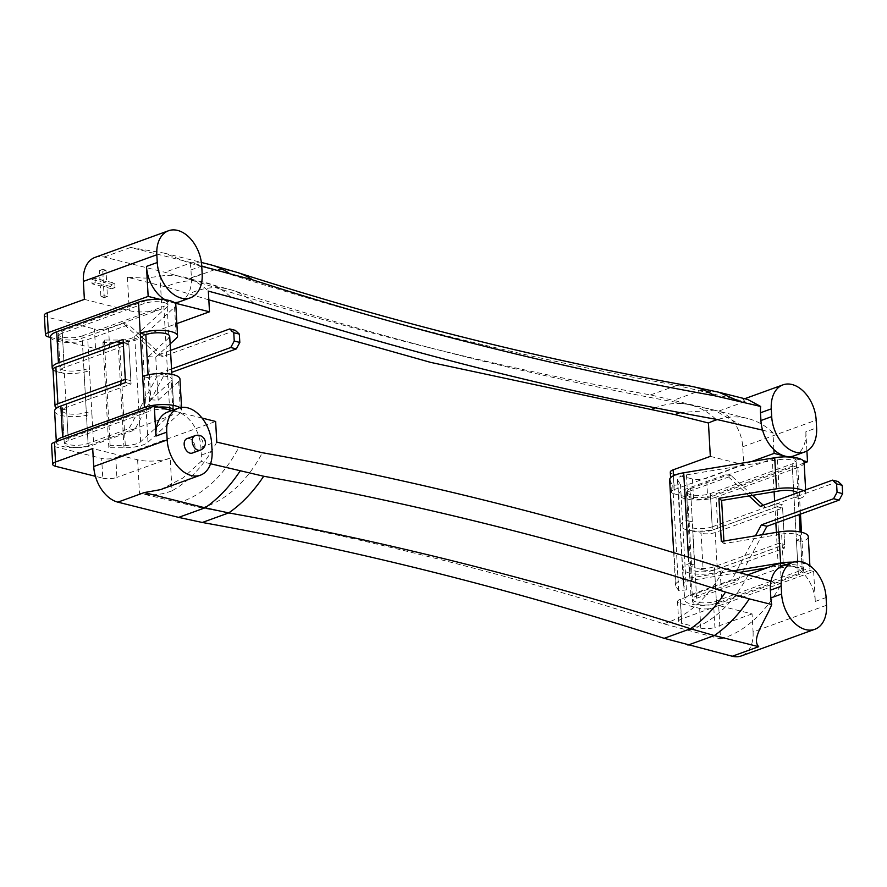 <?xml version="1.0" encoding="UTF-8"?>
<svg xmlns="http://www.w3.org/2000/svg" width="887" height="887" viewBox="0 0 887 887"><rect width="100%" height="100%" fill="white"/><g stroke="black" fill="none" stroke-linecap="round" stroke-linejoin="round"><path stroke-width="0.67" stroke-dasharray="4.43 3.33" d="M170.504 350.398L157.465 355.122L123.105 323.334L82.169 338.169A13.959 4.269 176.8 0 1 67.057 339.909A13.959 4.269 176.8 0 1 58.298 336.461A13.959 4.269 176.8 0 1 62.29 333.19L144.104 303.542A13.959 4.269 176.8 0 1 159.205 301.802A13.959 4.269 176.8 0 1 167.976 305.25A13.959 4.269 176.8 0 1 167.177 306.791L134.713 336.506A13.848 4.235 -3.2 0 1 131.542 338.224A13.848 4.235 -3.2 0 1 119.401 340.043L104.256 340.031L102.959 342.471L118.104 342.482A21.687 6.63 176.8 0 0 137.13 339.621A21.687 6.63 176.8 0 0 142.097 336.938L174.562 307.224A21.809 6.664 176.8 0 0 175.814 304.818M167.177 306.791L168.918 337.869L148.384 356.663L150.79 399.804L171.324 381.011L173.065 412.089L140.601 441.804A13.848 4.235 -3.2 0 1 137.43 443.522A13.848 4.235 -3.2 0 1 125.289 445.341L110.132 445.329L108.846 447.769L123.992 447.78A21.687 6.63 176.8 0 0 143.018 444.919A21.687 6.63 176.8 0 0 147.985 442.225L180.449 412.51A21.809 6.664 176.8 0 0 181.702 410.104A21.809 6.664 176.8 0 0 179.95 407.687M171.324 381.011A13.959 4.269 176.8 0 0 172.122 379.47A13.959 4.269 176.8 0 0 163.363 376.021A13.959 4.269 176.8 0 0 148.251 377.751L150.114 411.025L68.299 440.673A13.959 4.269 176.8 0 0 64.307 443.943A13.959 4.269 176.8 0 0 68.465 446.704A13.959 4.269 176.8 0 0 88.179 445.662L169.982 416.014A13.959 4.269 176.8 0 0 173.985 412.743A13.959 4.269 176.8 0 0 169.827 409.971A13.959 4.269 176.8 0 0 150.114 411.025M173.065 412.089A13.959 4.269 176.8 0 0 173.863 410.548A13.959 4.269 176.8 0 0 173.652 409.883M158.529 407.144A13.959 4.269 176.8 0 0 149.981 408.829L68.177 438.477A13.959 4.269 176.8 0 0 64.186 441.748A13.959 4.269 176.8 0 0 72.945 445.207A13.959 4.269 176.8 0 0 88.057 443.467L128.992 428.632L158.496 373.693L171.535 368.97M150.79 399.804L158.174 400.237L178.708 381.443A21.809 6.664 176.8 0 0 179.961 379.037M54.606 411.113A21.809 6.664 176.8 0 0 68.31 416.502A21.809 6.664 176.8 0 0 91.904 413.785L89.498 370.644L83.91 369.247L88.057 443.467M56.413 441.56A21.809 6.664 176.8 0 0 56.347 442.192A21.809 6.664 176.8 0 0 70.04 447.58A21.809 6.664 176.8 0 0 93.645 444.864L134.58 430.029L164.084 375.101L171.723 372.329M62.29 333.19L64.03 364.258L128.659 340.841L131.065 383.982L66.447 407.399A13.959 4.269 176.8 0 0 62.445 410.67A13.959 4.269 176.8 0 0 71.215 414.129A13.959 4.269 176.8 0 0 86.316 412.388L91.904 413.785L93.645 444.864M50.459 336.894A21.809 6.664 176.8 0 0 64.152 342.282A21.809 6.664 176.8 0 0 87.758 339.577L128.693 324.742L123.105 323.334M52.998 369.613A21.809 6.664 176.8 0 0 89.498 370.644L87.758 339.577M235.299 330.341L163.053 356.53L128.693 324.742M64.03 364.258A13.959 4.269 176.8 0 0 60.028 367.54A13.959 4.269 176.8 0 0 68.798 370.988A13.959 4.269 176.8 0 0 83.91 369.247L82.169 338.169M134.58 430.029L128.992 428.632M128.659 340.841L123.071 339.444M131.065 383.982L125.477 382.585M149.981 408.829L148.251 377.751L142.663 376.354M148.384 356.663L155.768 357.095L158.174 400.237M170.138 343.934L155.768 357.095M104.256 340.031L110.132 445.329M102.959 342.471L108.846 447.769M164.084 375.101L158.496 373.693M163.053 356.53L157.465 355.122M737.851 572.658L692.348 580.176A13.848 4.235 176.8 0 0 687.325 581.428A13.848 4.235 176.8 0 0 683.356 584.677A13.848 4.235 176.8 0 0 683.589 585.365L686.383 589.855L678.677 590.687L675.883 586.196A21.687 6.63 -3.2 0 1 675.528 585.121A21.687 6.63 -3.2 0 1 681.737 580.031A21.687 6.63 -3.2 0 1 689.598 578.069L732.218 571.028M752.498 495.345L731.52 475.931L690.596 490.766A13.959 4.269 -3.2 0 0 686.593 494.037A13.959 4.269 -3.2 0 0 695.364 497.496A13.959 4.269 -3.2 0 0 710.476 495.755L792.279 466.107A13.959 4.269 -3.2 0 0 796.271 462.837A13.959 4.269 -3.2 0 0 777.456 459.854L686.46 474.889A13.848 4.235 176.8 0 0 681.438 476.142A13.848 4.235 176.8 0 0 677.468 479.39A13.848 4.235 176.8 0 0 677.701 480.078L680.495 484.557L672.789 485.389L669.995 480.898A21.687 6.63 -3.2 0 1 669.641 479.823M723.903 541.037L724.047 543.587L781.613 534.074L783.343 565.152A13.959 4.269 -3.2 0 1 802.158 568.123A13.959 4.269 -3.2 0 1 798.167 571.405L716.352 601.042A13.959 4.269 -3.2 0 1 701.251 602.783A13.959 4.269 -3.2 0 1 692.481 599.335A13.959 4.269 -3.2 0 1 696.483 596.064L737.407 581.229L741.477 573.656M781.613 534.074A13.959 4.269 -3.2 0 1 800.429 537.056A13.959 4.269 -3.2 0 1 796.426 540.327L794.009 497.186L799.597 498.583L800.473 514.138M808.257 536.613A21.809 6.664 -3.2 0 1 802.014 541.724L801.482 532.233M793.155 562.158A21.809 6.664 -3.2 0 1 809.997 567.691A21.809 6.664 -3.2 0 1 803.744 572.802L721.94 602.45A21.809 6.664 -3.2 0 1 698.346 605.167A21.809 6.664 -3.2 0 1 684.642 599.767A21.809 6.664 -3.2 0 1 690.895 594.656L731.819 579.832L755.458 535.826M690.895 594.656L689.155 563.589L694.743 564.986A13.959 4.269 -3.2 0 0 690.74 568.257A13.959 4.269 -3.2 0 0 699.51 571.705A13.959 4.269 -3.2 0 0 714.623 569.975L779.241 546.547L784.829 547.955L720.211 571.372A21.809 6.664 -3.2 0 1 696.605 574.089A21.809 6.664 -3.2 0 1 682.912 568.7A21.809 6.664 -3.2 0 1 689.155 563.589L686.749 520.447L692.326 521.844L696.483 596.064M710.476 495.755L712.206 526.834L776.835 503.406L782.423 504.814L784.829 547.955M779.241 546.547L776.835 503.406M804.11 462.393A21.809 6.664 -3.2 0 1 797.868 467.504L716.053 497.152L717.794 528.231L782.423 504.814M717.794 528.231A21.809 6.664 -3.2 0 1 694.188 530.947A21.809 6.664 -3.2 0 1 680.495 525.559A21.809 6.664 -3.2 0 1 686.749 520.447L685.008 489.369L725.932 474.534L731.52 475.931M716.053 497.152A21.809 6.664 -3.2 0 1 692.459 499.869A21.809 6.664 -3.2 0 1 678.755 494.48A21.809 6.664 -3.2 0 1 685.008 489.369M749.049 495.911L725.932 474.534M742.408 571.915L762.41 534.684M838.126 481.541L765.88 507.719L763.219 505.257M712.206 526.834A13.959 4.269 -3.2 0 1 697.093 528.563A13.959 4.269 -3.2 0 1 688.334 525.115A13.959 4.269 -3.2 0 1 692.326 521.844L690.596 490.766M797.48 492.839A13.959 4.269 -3.2 0 1 798.012 493.915A13.959 4.269 -3.2 0 1 794.009 497.186L792.279 466.107M803.467 490.677A21.809 6.664 -3.2 0 1 805.851 493.471A21.809 6.664 -3.2 0 1 799.597 498.583L797.868 467.504M783.343 565.152L767.111 567.835M731.819 579.832L737.407 581.229M798.167 571.405L796.426 540.327L802.014 541.724L803.744 572.802M724.047 543.587L721.308 541.469M680.495 484.557L686.383 589.855M672.789 485.389L678.677 590.687M760.292 506.322L765.88 507.719M84.376 299.374L129.28 310.638A23.073 7.052 176.8 0 0 161.866 308.909L160.037 276.223L145.413 278.097L127.418 277.276L165.747 286.889L208.833 299.85M165.015 299.706A31.533 21.044 70.1 0 0 170.614 302.035L163.696 300.294A13.959 4.269 -3.2 0 1 167.854 303.055A13.959 4.269 -3.2 0 1 163.851 306.337L169.982 416.014M192.268 453.069A7.695 5.134 70.1 0 0 194.918 445.64A7.695 5.134 70.1 0 0 189.241 438.522A7.695 5.134 70.1 0 0 187.024 438.599M57.101 407.765A10.001 3.06 176.8 0 0 58.021 408.042L55.97 371.476A10.001 3.06 -3.2 0 1 52.987 369.502M123.26 342.726L128.837 344.134L130.888 380.689L66.259 404.117A13.959 4.269 176.8 0 0 62.256 407.388A13.959 4.269 176.8 0 0 66.425 410.149L58.021 408.042M130.888 380.689L125.3 379.292M55.97 371.476L64.374 373.593A13.959 4.269 -3.2 0 1 60.216 370.821A13.959 4.269 -3.2 0 1 64.219 367.551L128.837 344.134M103.591 286.712L104.2 297.677L100.918 296.857L100.298 285.891L92.082 283.829L91.838 279.438L100.054 281.501L99.444 270.535L102.726 271.355L103.347 282.321L111.551 284.383L111.806 288.774L103.591 286.712L106.817 285.547L107.427 296.513L104.145 295.681L103.535 284.716L95.319 282.654L95.075 278.274L103.291 280.336L102.67 269.36L105.963 270.191L106.573 281.157L114.789 283.219L115.033 287.599L106.817 285.547M160.447 489.657L182.789 478.104L201.149 461.406A31.533 21.044 70.1 0 0 201.316 455.075L200.883 447.325A31.533 21.044 70.1 0 0 176.746 411.712A31.533 21.044 70.1 0 0 167.676 412.045M202.048 418.054L171.934 410.504M55.67 466.329L54.573 446.593A10.001 3.06 -3.2 0 1 51.59 444.609M54.573 446.593L101.661 458.402L102.77 478.148L95.397 476.297M102.77 478.148A10.001 3.06 176.8 0 0 116.884 477.394L115.787 457.648A10.001 3.06 -3.2 0 1 101.661 458.402M50.492 337.426L95.53 348.724A10.001 3.06 176.8 0 0 109.655 347.97L176.857 323.611M161.866 308.909L108.547 328.223A10.001 3.06 -3.2 0 1 94.432 328.977L95.53 348.724M48.441 336.916L47.333 317.169L94.432 328.977M47.333 317.169A10.001 3.06 -3.2 0 1 44.35 315.184M88.179 445.662L82.047 335.973A13.959 4.269 -3.2 0 1 62.334 337.027A13.959 4.269 -3.2 0 1 58.176 334.266A13.959 4.269 -3.2 0 1 62.168 330.995L143.971 301.347A13.959 4.269 -3.2 0 1 163.696 300.294L159.715 299.296M82.047 335.973L163.851 306.337M826.529 605.278L753.074 631.899L752.065 613.915L718.658 605.533L720.521 638.906L663.343 623.716C508.772 573.967 354.822 535.36 201.493 507.885L139.481 493.172C150.468 495.9 161.312 495.09 172.034 490.755L170.204 458.069A23.073 7.052 -3.2 0 1 137.618 459.81L92.714 448.545M170.204 458.069L116.884 477.394M115.787 457.648L215.63 421.469M216.783 442.125A113.835 77.302 104.1 0 1 172.034 490.755M210.541 463.757L201.149 461.406M111.551 284.383L114.789 283.219M103.347 282.321L106.573 281.157M111.806 288.774L115.033 287.599M104.2 297.677L107.427 296.513M100.918 296.857L104.145 295.681M100.298 285.891L103.535 284.716M92.082 283.829L95.319 282.654M91.838 279.438L95.075 278.274M100.054 281.501L103.291 280.336M99.444 270.535L102.67 269.36M102.726 271.355L105.963 270.191M160.037 276.223A113.835 77.302 104.1 0 1 183.154 276.899A113.835 77.302 104.1 0 1 208.345 291.124M174.961 303.121L170.614 302.035A31.533 21.044 70.1 0 0 174.284 302.556M179.684 301.702A31.533 21.044 70.1 0 0 191.392 277.686L190.96 269.936A31.533 21.044 70.1 0 0 190.073 263.339L164.206 253.117L130.555 247.473L191.337 262.718L215.109 269.526C369.679 319.276 523.629 357.882 676.958 385.368L744.991 401.578L743.051 399.327L747.774 399.483M95.075 257.374A31.533 21.044 -109.9 0 1 104.145 257.042L164.938 272.287L188.709 279.095C343.269 328.844 497.219 367.462 650.548 394.937L718.592 411.147A31.533 21.044 -109.9 0 1 742.718 446.76L743.727 464.744L706.562 478.215A10.001 3.06 -3.2 0 1 692.448 478.969L693.545 498.705A10.001 3.06 176.8 0 0 707.671 497.962L706.562 478.215M190.073 263.339L201.748 266.266M710.321 456.373L743.727 464.744M786.37 564.609L813.645 571.45L713.802 607.639A10.001 3.06 -3.2 0 1 699.677 608.393L680.506 603.581A10.001 3.06 -3.2 0 1 677.535 601.597A10.001 3.06 -3.2 0 1 680.396 599.257L747.02 575.109M777.023 506.699L782.6 508.096L784.651 544.662L779.063 543.254L777.023 506.699L712.394 530.116L710.343 493.56A13.959 4.269 -3.2 0 1 690.629 494.613A13.959 4.269 -3.2 0 1 686.471 491.841A13.959 4.269 -3.2 0 1 690.474 488.571L696.605 598.259A13.959 4.269 176.8 0 0 692.603 601.53A13.959 4.269 176.8 0 0 696.761 604.291A13.959 4.269 176.8 0 0 716.485 603.238L798.289 573.59A13.959 4.269 176.8 0 0 802.28 570.319A13.959 4.269 176.8 0 0 798.123 567.558A13.959 4.269 176.8 0 0 778.409 568.611L776.38 532.377M696.605 598.259L778.409 568.611M788.022 456.883L803.256 460.708M804.143 462.992L707.671 497.962M693.545 498.705L674.375 493.904L673.277 474.157L692.448 478.969M673.488 475.731L674.264 489.58A10.001 3.06 176.8 0 0 671.392 491.919A10.001 3.06 176.8 0 0 674.375 493.904M674.264 489.58L751.533 461.573M690.474 488.571L772.278 458.923A13.959 4.269 -3.2 0 1 791.991 457.88A13.959 4.269 -3.2 0 1 796.149 460.641A13.959 4.269 -3.2 0 1 792.158 463.912L798.289 573.59M710.343 493.56L792.158 463.912M813.645 571.45L815.319 601.43A31.533 21.044 70.1 0 0 791.193 565.817A31.533 21.044 70.1 0 0 782.123 566.15M752.065 613.915L714.9 627.375L713.802 607.639M773.896 449.587L772.954 432.734L762.565 430.128M772.954 432.734A113.835 77.302 -75.9 0 0 747.763 418.509A113.835 77.302 -75.9 0 0 717.494 419.551M720.521 638.906A113.835 77.302 -75.9 0 0 781.392 583.735L771.003 581.129M779.063 543.254L714.434 566.682A13.959 4.269 176.8 0 1 694.721 567.724L692.68 531.169L701.085 533.275L703.125 569.842L694.721 567.724M712.394 530.116A13.959 4.269 -3.2 0 1 692.68 531.169M806.915 450.995L805.839 431.792L816.605 427.889M753.074 631.899A31.533 21.044 -109.9 0 1 741.366 655.914M699.677 608.393L700.785 628.129L681.615 623.328L680.506 603.581M718.658 605.533L681.493 619.004A10.001 3.06 176.8 0 0 678.633 621.343A10.001 3.06 176.8 0 0 681.615 623.328M781.392 583.735L780.449 566.882M703.125 569.842A10.001 3.06 176.8 0 0 717.25 569.088L715.199 532.522L782.6 508.096M715.199 532.522A10.001 3.06 -3.2 0 1 701.085 533.275M717.25 569.088L784.651 544.662M700.785 628.129A10.001 3.06 176.8 0 0 714.9 627.375M673.277 474.157A10.001 3.06 -3.2 0 1 670.295 472.183M794.131 455.807A31.533 21.044 70.1 0 0 805.839 431.792M118.104 342.482L123.992 447.78M134.713 336.506L140.601 441.804M178.708 381.443L180.449 412.51M66.447 407.399L68.177 438.477M144.104 303.542L143.971 301.347M174.562 307.224L176.302 338.302M142.097 336.938L147.985 442.225M119.401 340.043L125.289 445.341M688.434 557.224L689.598 578.069M677.701 480.078L683.589 585.365M720.211 571.372L721.94 602.45M714.623 569.975L716.352 601.042M777.456 459.854L779.196 490.932M686.46 474.889L692.348 580.176M669.995 480.898L675.883 586.196M679.897 412.61L714.301 410.138L739.547 424.363M230.254 296.613A113.835 77.302 -75.9 0 0 205.063 282.399A113.835 77.302 -75.9 0 0 171.324 284.594A113.835 77.302 -75.9 0 0 165.747 286.889M195.107 435.672A7.695 5.134 -109.9 0 1 197.313 435.595A7.695 5.134 -109.9 0 1 203.201 444.276A7.695 5.134 -109.9 0 1 200.34 450.141M64.374 373.593L66.425 410.149M66.259 404.117L68.299 440.673M109.655 347.97L108.547 328.223M62.168 330.995L64.219 367.551M137.618 459.81L139.481 493.172M201.316 455.075L212.082 451.173M200.883 447.325L211.649 443.422M177.821 502.785A113.835 77.302 -75.9 0 0 238.692 447.625M127.418 277.276L129.28 310.638M191.392 277.686L202.169 273.784M190.96 269.936L201.737 266.033M104.145 257.042L130.555 247.473M209.554 264.492A132.296 89.842 104.1 0 0 191.337 262.718L164.938 272.287M718.237 392.087L700.641 390.468L674.231 400.037M650.548 394.937L676.958 385.368A132.296 89.842 104.1 0 1 691.084 386.255M715.876 419.263A113.835 77.302 -75.9 0 0 687.17 404.284A113.835 77.302 -75.9 0 0 655.338 407.843M188.709 279.095L215.109 269.526A132.296 89.842 104.1 0 1 237.184 272.409M254.026 303.421A113.835 77.302 -75.9 0 0 232.161 290.16A113.835 77.302 -75.9 0 0 189.519 293.697M815.319 601.43L826.096 597.528M747.996 575.364A113.835 77.302 104.1 0 1 687.115 630.524M744.991 401.578L718.592 411.147M716.485 603.238L714.434 566.682M742.718 446.76L816.173 420.139M775.859 523.053L774.639 501.122M774.107 491.775L772.278 458.923M680.396 599.257L681.493 619.004M663.343 623.716A113.835 77.302 -75.9 0 0 724.213 568.556M201.493 507.885A113.835 77.302 -75.9 0 0 262.375 452.714M172.122 379.47L173.863 410.548M181.547 407.399L181.702 410.104M56.313 441.593L56.347 442.192M62.445 410.67L64.186 441.748M58.298 336.461L60.028 367.54M167.976 305.25L167.854 303.055M677.468 479.39L683.356 584.677M800.429 537.056L802.158 568.123M809.886 565.751L809.997 567.691M682.912 568.7L684.642 599.767M690.74 568.257L692.481 599.335M678.755 494.48L680.495 525.559M686.593 494.037L688.334 525.115M796.271 462.837L798.012 493.915M805.64 489.89L805.851 493.471M673.71 552.679L675.528 585.121M64.307 443.943L62.256 407.388M60.216 370.821L58.176 334.266M171.845 374.358L173.985 412.743M164.206 253.117L201.371 262.441M714.301 410.138L687.17 404.284C536.313 377.263 384.636 339.222 232.161 290.16L183.154 276.899M747.763 418.509L714.368 410.138M686.471 491.841L692.603 601.53M802.28 570.319L800.141 531.934M799.165 514.604L796.149 460.641M743.051 399.327L744.736 398.718M671.392 491.919L670.605 477.694M678.633 621.343L677.535 601.597"/><path stroke-width="1.33" d="M173.652 409.883A13.959 4.269 176.8 0 0 158.529 407.144M181.547 407.399L179.961 379.037A21.809 6.664 176.8 0 0 166.268 373.638A21.809 6.664 176.8 0 0 142.663 376.354L140.246 333.213A21.809 6.664 176.8 0 1 163.851 330.496A21.809 6.664 176.8 0 1 177.544 335.896A21.809 6.664 176.8 0 1 176.302 338.302L170.138 343.934M179.95 407.687A21.809 6.664 176.8 0 0 144.404 407.432L62.589 437.08A21.809 6.664 176.8 0 0 56.413 441.56M177.544 335.896L175.814 304.818A21.809 6.664 176.8 0 0 162.11 299.429A21.809 6.664 176.8 0 0 138.516 302.134L56.713 331.782L58.442 362.861L123.071 339.444L125.477 382.585L60.859 406.002A21.809 6.664 176.8 0 0 54.606 411.113L56.313 441.593M168.918 337.869A13.959 4.269 176.8 0 0 169.716 336.328A13.959 4.269 176.8 0 0 160.946 332.88A13.959 4.269 176.8 0 0 145.834 334.621L148.085 374.846L145.834 334.621L140.246 333.213L138.516 302.134M56.713 331.782A21.809 6.664 176.8 0 0 50.459 336.894L52.2 367.972A21.809 6.664 176.8 0 0 52.998 369.613M58.442 362.861A21.809 6.664 176.8 0 0 52.2 367.972M171.535 368.97L230.742 347.516L234.235 341.029L233.769 332.692L229.711 328.944L235.299 330.341L239.346 334.1L239.812 342.437L236.33 348.913L171.723 372.329M229.711 328.944L170.504 350.398M230.742 347.516L236.33 348.913M233.769 332.692L239.346 334.1M234.235 341.029L239.812 342.437M673.71 552.679L669.641 479.823A21.687 6.63 -3.2 0 1 675.85 474.745A21.687 6.63 -3.2 0 1 683.722 472.782L774.717 457.747A21.809 6.664 -3.2 0 1 804.11 462.393L805.64 489.89M774.717 457.747L776.458 488.826L718.891 498.328L721.308 541.469L778.864 531.967A21.809 6.664 -3.2 0 1 808.257 536.613L809.886 565.751M780.305 563.09L780.604 563.034A21.809 6.664 -3.2 0 1 793.155 562.158M801.482 532.233L800.473 514.138M755.458 535.826L761.334 524.893L833.58 498.716L837.062 492.23L836.596 483.892L832.538 480.133L760.292 506.322L749.049 495.911M762.41 534.684L766.922 526.29L839.169 500.113L842.65 493.627L842.184 485.289L838.126 481.541L832.538 480.133M741.477 573.656L742.408 571.915M763.219 505.257L752.498 495.345M718.891 498.328L721.63 500.445L779.196 490.932A13.959 4.269 -3.2 0 1 797.48 492.839M776.458 488.826A21.809 6.664 -3.2 0 1 803.467 490.677M732.218 571.028L780.105 563.123M767.111 567.835L737.851 572.658M721.63 500.445L723.903 541.037M761.334 524.893L766.922 526.29M833.58 498.716L839.169 500.113M836.596 483.892L842.184 485.289M837.062 492.23L842.65 493.627M201.748 266.266L252.706 279.904C407.277 329.642 561.227 368.26 714.556 395.735L760.669 406.457A31.533 21.044 70.1 0 0 760.503 412.777L760.935 420.527A31.533 21.044 70.1 0 0 762.565 430.128A31.533 21.044 70.1 0 0 773.896 449.587A31.533 21.044 70.1 0 0 785.062 456.14L788.022 456.883M771.701 416.624A31.533 21.044 70.1 0 0 795.827 452.237A31.533 21.044 70.1 0 0 804.897 451.904A31.533 21.044 70.1 0 0 816.605 427.889L816.173 420.139A31.533 21.044 70.1 0 0 782.977 384.858A31.533 21.044 70.1 0 0 771.269 408.874L771.701 416.624L760.935 420.527M771.734 604.513C764.594 622.364 751.112 638.662 758.695 646.678L714.334 635.558A132.296 89.842 -75.9 0 0 749.304 598.88L771.734 604.513A31.533 21.044 70.1 0 1 770.847 597.916L781.624 594.013A31.533 21.044 70.1 0 0 805.751 629.626A31.533 21.044 70.1 0 0 814.82 629.293A31.533 21.044 70.1 0 0 826.529 605.278L826.096 597.528A31.533 21.044 70.1 0 0 792.9 562.247A31.533 21.044 70.1 0 0 781.192 586.263L781.624 594.013M208.833 299.85L430.539 362.362L675.051 414.628L708.447 422.999L710.321 456.373L673.155 469.833L673.488 475.731M717.494 419.551A113.835 77.302 -75.9 0 0 714.024 420.704A113.835 77.302 -75.9 0 0 708.447 422.999M159.715 299.296L148.162 296.402L146.488 266.422A31.533 21.044 70.1 0 0 165.015 299.706M146.488 266.422L157.265 262.519A31.533 21.044 70.1 0 0 181.391 298.132A31.533 21.044 70.1 0 0 190.461 297.799A31.533 21.044 70.1 0 0 202.169 273.784L201.737 266.033A31.533 21.044 70.1 0 0 168.53 230.753A31.533 21.044 70.1 0 0 156.822 254.769L83.367 281.39A31.533 21.044 -109.9 0 1 95.075 257.374L168.53 230.753M167.177 439.908A31.533 21.044 70.1 0 0 191.304 475.521A31.533 21.044 70.1 0 0 200.373 475.188A31.533 21.044 70.1 0 0 212.082 451.173L211.649 443.422A31.533 21.044 70.1 0 0 178.453 408.142A31.533 21.044 70.1 0 0 166.745 432.157L167.177 439.908L93.723 466.529L92.714 448.545L55.548 462.005A10.001 3.06 176.8 0 0 52.688 464.356A10.001 3.06 176.8 0 0 55.67 466.329L95.397 476.297M200.373 475.188L160.447 489.657L144.248 492.573L117.849 502.142A31.533 21.044 -109.9 0 1 93.723 466.529M190.051 453.146A7.695 5.134 70.1 0 0 192.268 453.069L200.34 450.141A7.695 5.134 -109.9 0 1 198.134 450.219A7.695 5.134 -109.9 0 1 192.246 441.526A7.695 5.134 -109.9 0 1 195.107 435.672L187.024 438.599A7.695 5.134 70.1 0 0 184.374 446.028A7.695 5.134 70.1 0 0 190.051 453.146M55.038 406.058L52.987 369.502A10.001 3.06 -3.2 0 1 55.859 367.151L123.26 342.726L125.3 379.292L57.899 403.718A10.001 3.06 176.8 0 0 55.038 406.058A10.001 3.06 176.8 0 0 57.101 407.765M171.934 410.504L154.294 406.08L155.968 436.06L166.745 432.157M178.453 408.142L167.676 412.045A31.533 21.044 70.1 0 0 155.968 436.06M52.688 464.356L51.59 444.609A10.001 3.06 -3.2 0 1 54.451 442.269L55.548 462.005M148.162 296.402L48.319 332.592A10.001 3.06 176.8 0 0 45.459 334.931A10.001 3.06 176.8 0 0 48.441 336.916L50.492 337.426M45.459 334.931L44.35 315.184A10.001 3.06 -3.2 0 1 47.211 312.845L48.319 332.592M154.294 406.08L54.451 442.269M747.02 575.109L780.238 563.079L780.449 566.882A31.533 21.044 70.1 0 0 771.003 581.129L724.213 568.556C569.642 518.806 415.693 480.189 262.375 452.714L216.783 442.125L215.63 421.469L202.048 418.054M117.849 502.142L178.631 517.387L202.314 522.476C355.643 549.951 509.593 588.569 664.163 638.318L732.296 656.247L758.695 646.678M144.248 492.573L205.041 507.819L228.713 512.908C382.042 540.383 535.992 579 690.563 628.739L714.334 635.558L687.935 645.126M749.304 598.88L725.533 592.072C570.962 542.323 417.012 503.716 263.683 476.241L210.541 463.757M157.265 262.519L156.822 254.769M47.211 312.845L84.376 299.374L83.367 281.39M762.565 430.128L715.876 419.263C562.535 391.788 408.585 353.17 254.026 303.421L208.345 291.124L209.498 311.792L174.961 303.121M176.857 323.611L209.498 311.792M174.284 302.556A31.533 21.044 70.1 0 0 179.684 301.702L190.461 297.799M780.238 563.079L786.37 564.609M803.256 460.708L807.514 461.772L804.143 462.992M751.533 461.573L774.107 453.39L785.062 456.14A31.533 21.044 70.1 0 0 794.131 455.807L804.897 451.904M792.9 562.247L782.123 566.15A31.533 21.044 70.1 0 0 780.449 566.882M774.107 453.39L773.896 449.587M738.228 400.835L718.847 392.242L747.774 399.483L760.669 406.457M807.514 461.772L806.915 450.995M814.82 629.293L741.366 655.914A31.533 21.044 -109.9 0 1 732.296 656.247M670.605 477.694L670.295 472.183A10.001 3.06 -3.2 0 1 673.155 469.833M771.003 581.129A31.533 21.044 70.1 0 0 770.415 590.165L770.847 597.916M142.663 376.354L144.404 407.432M60.859 406.002L62.589 437.08M683.722 472.782L688.434 557.224M778.864 531.967L780.604 563.034M675.051 414.628L680.617 412.344M55.859 367.151L57.899 403.718M240.011 471.152A132.296 89.842 104.1 0 1 205.041 507.819L178.631 517.387M201.371 262.441L209.554 264.492A132.296 89.842 104.1 0 1 228.935 273.085M718.847 392.242L718.237 392.087M718.78 392.231L691.084 386.255A132.296 89.842 104.1 0 1 714.556 395.735M655.338 407.843A113.835 77.302 -75.9 0 0 651.368 409.528M209.554 264.492L237.184 272.409A132.296 89.842 104.1 0 1 252.706 279.904M776.38 532.377L775.859 523.053M774.639 501.122L774.107 491.775M760.503 412.777L771.269 408.874M770.415 590.165L781.192 586.263M725.533 592.072A132.296 89.842 104.1 0 1 690.563 628.739L664.163 638.318M263.683 476.241A132.296 89.842 104.1 0 1 228.713 512.908L202.314 522.476M200.34 450.141A7.695 7.695 0 0 0 199.597 435.439A7.695 7.695 0 0 0 195.107 435.672M169.716 336.328L171.845 374.358M691.084 386.255C540.626 359.313 389.326 321.36 237.184 272.409M800.141 531.934L799.165 514.604M744.736 398.718L782.977 384.858"/></g></svg>
